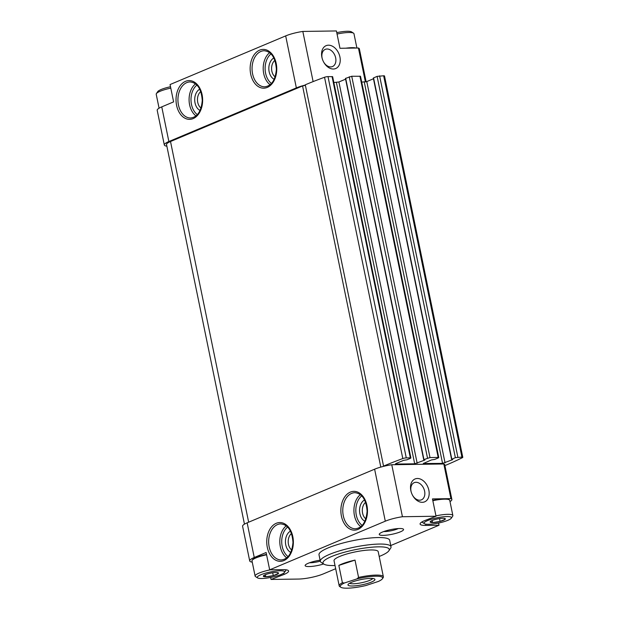 <?xml version="1.0" encoding="UTF-8"?>
<svg xmlns="http://www.w3.org/2000/svg" width="619" height="619" viewBox="0 0 619 619"><rect width="100%" height="100%" fill="white"/><g stroke="black" fill="none" stroke-linecap="round" stroke-linejoin="round"><path stroke-width="0.93" d="M336.767 32.66A13.982 2.716 -11.6 0 1 351.46 31.855L353.534 33.171A15.784 3.064 -11.6 0 1 353.96 33.697L356.9 48.034M159.075 108.193L156.212 94.25A15.784 3.064 -11.6 0 1 156.398 93.593L157.783 91.573A13.982 2.716 -11.6 0 1 161.149 89.492A13.982 2.716 -11.6 0 1 170.511 86.745M265.365 574.687L265.799 576.8L263.516 575.763A7.753 1.509 -11.6 0 1 263.694 575.6A7.753 1.509 -11.6 0 1 268.507 573.658L268.685 573.612A7.753 1.509 -11.6 0 1 275.958 572.498L276.097 572.49A7.753 1.509 -11.6 0 1 277.962 572.668A7.753 1.509 -11.6 0 1 278.388 573.473L277.351 572.552M265.76 576.784A7.753 1.509 -11.6 0 1 263.477 575.802L263.477 575.802M273.18 575.662L265.899 576.784A7.753 1.509 -11.6 0 0 273.18 575.662L278.349 573.519A7.753 1.509 -11.6 0 1 273.358 575.616M432.194 520.486L432.627 522.591L430.344 521.554A7.753 1.509 -11.6 0 1 430.522 521.391A7.753 1.509 -11.6 0 1 435.335 519.449L435.513 519.403A7.753 1.509 -11.6 0 1 442.786 518.289L442.925 518.289A7.753 1.509 -11.6 0 1 444.79 518.459A7.753 1.509 -11.6 0 1 445.216 519.264L444.179 518.343M432.596 522.575A7.753 1.509 -11.6 0 1 430.306 521.6M440.008 521.453L432.727 522.575A7.753 1.509 -11.6 0 0 440.008 521.453L445.177 519.31A7.753 1.509 -11.6 0 1 440.186 521.407M366.131 81.793L359.368 48.847A18.036 3.505 168.4 0 0 358.432 48.011L339.97 48.282L336.419 30.95L302.823 31.437A18.036 3.505 168.4 0 0 285.676 35.902L170.055 84.548L173.614 101.88L161.76 106.87A18.036 3.505 168.4 0 0 157.203 110.306L164.321 144.97A18.036 3.505 168.4 0 0 166.867 146.177M305.329 85.051A18.036 3.505 168.4 0 0 296.354 87.898L168.871 141.534A18.036 3.505 168.4 0 0 164.321 144.97M333.347 69.019A12.403 8.689 67.2 0 0 339.846 56.623A12.403 8.689 67.2 0 0 327.931 45.218A12.403 8.689 67.2 0 0 322.135 58.294A12.403 8.689 67.2 0 0 323.923 62.542A12.403 8.689 67.2 0 0 333.347 69.019M302.823 31.437L313.121 81.6M358.432 48.011L365.396 81.963M450.005 501.591A18.036 3.505 168.4 0 0 451.87 499.471L444.759 464.807A18.036 3.505 168.4 0 0 443.815 463.979L391.765 464.73L402.435 516.726A18.036 3.505 168.4 0 0 385.297 521.19L269.675 569.836L266.116 552.504L254.254 557.495A18.036 3.505 168.4 0 0 249.705 560.93A18.036 3.505 168.4 0 0 252.258 562.145M391.765 464.73A18.036 3.505 168.4 0 0 383.726 466.316A18.036 3.505 168.4 0 0 374.619 469.194L247.143 522.831A18.036 3.505 168.4 0 0 242.594 526.266L249.705 560.93M443.815 463.979L450.926 498.643A18.036 3.505 168.4 0 1 451.87 499.471M201.036 108.077A9.324 6.399 89.2 0 1 197.469 99.86A9.324 6.399 89.2 0 1 200.796 91.535M291.758 550.043A9.324 6.399 89.2 0 1 288.191 541.818A9.324 6.399 89.2 0 1 291.518 533.493M320.317 561.147A9.324 1.811 -11.6 0 1 309.624 562.733M275.153 76.895A9.324 6.399 89.2 0 1 271.586 68.67A9.324 6.399 89.2 0 1 274.913 60.353M365.875 518.861A9.324 6.399 89.2 0 1 362.308 510.636A9.324 6.399 89.2 0 1 365.636 502.311M270.627 577.465L271.029 579.454L298.42 579.059A18.036 3.505 168.4 0 0 323.397 573.875L335.676 568.714M438.569 523.04L439.018 525.229L390.759 545.532M450.926 498.643L432.472 498.906L436.031 516.238L402.435 516.726M417.399 478.487A12.403 8.689 -112.8 0 1 428.379 488.437A12.403 8.689 -112.8 0 1 424.913 501.715A12.403 8.689 -112.8 0 1 412.865 495.834A12.403 8.689 -112.8 0 1 411.078 491.587A12.403 8.689 -112.8 0 1 417.399 478.487M271.029 579.454L284.051 574.447A18.036 3.505 168.4 0 0 288.601 571.012A18.036 3.505 168.4 0 0 282.79 569.65L269.675 569.836M436.031 516.238L424.642 520.618A18.036 3.505 168.4 0 0 420.092 524.061A18.036 3.505 168.4 0 0 425.903 525.423L439.018 525.229M323.644 563.971A12.403 2.406 -11.6 0 1 310.521 566.501A12.403 2.406 -11.6 0 1 305.283 565.101A12.403 2.406 -11.6 0 1 308.27 563.259A12.403 2.406 -11.6 0 1 320.116 560.18M382.387 532.077A12.403 2.406 -11.6 0 1 394.388 528.974A12.403 2.406 -11.6 0 1 403.217 529.028A12.403 2.406 -11.6 0 1 391.889 534.305A12.403 2.406 -11.6 0 1 379.401 533.918A12.403 2.406 -11.6 0 1 382.387 532.077M391.015 546.778L389.684 540.279A36.072 7.01 168.4 0 0 366.394 538.437A36.072 7.01 168.4 0 0 328.116 547.916A36.072 7.01 168.4 0 0 319.009 554.786L320.34 561.286A36.072 7.01 -11.6 0 1 329.447 554.415A36.072 7.01 -11.6 0 1 367.725 544.937A36.072 7.01 -11.6 0 1 391.015 546.778A36.072 7.01 -11.6 0 1 390.597 548.287L388.856 550.809A33.821 6.569 -11.6 0 1 379.192 556.466M402.807 458.563A180.369 35.035 168.4 0 0 383.548 466.107L305.283 84.803A180.369 35.035 168.4 0 1 324.534 77.267L402.807 458.563A2.708 0.526 168.4 0 1 406.273 457.898L410.32 457.836L410.9 457.975L410.443 458.323L406.892 459.816L403.573 460.343L395.866 463.592L395.409 463.933L395.99 464.072L414.684 463.801L424.889 460.041M305.345 85.128A2.252 0.441 168.4 0 1 302.559 85.948L380.801 467.09M302.559 85.948L170.511 141.511A15.784 3.064 168.4 0 0 166.526 144.513L244.459 524.154M462.788 457.294A2.708 0.526 168.4 0 0 461.913 457.093L455.367 457.665L451.584 459.337L373.319 78.04L377.103 76.369L383.648 75.789A2.708 0.526 168.4 0 1 384.515 75.998L462.788 457.294A2.708 0.526 168.4 0 1 462.339 457.704A180.369 35.035 168.4 0 1 445.85 465.202A2.252 0.441 168.4 0 0 444.875 465.38M451.584 459.337L452.76 459.631L442.554 463.391L423.28 463.53L431.443 459.94L434.762 459.414L438.322 457.913L438.77 457.573L438.19 457.433L429.996 457.557L423.938 459.569L424.82 459.793M373.466 78.76L366.781 81.576L445.053 462.873M361.705 82.134L366.781 81.576M438.77 457.573L360.506 76.269L351.724 76.253L345.441 78.443L423.713 459.739M345.595 79.17L338.91 81.979L417.175 463.283M333.834 82.536L338.91 81.979M410.9 457.975L332.635 76.679L328 76.601A2.708 0.526 168.4 0 0 324.534 77.267M335.026 565.534A33.821 6.569 -11.6 0 1 323.915 564.141A33.821 6.569 -11.6 0 1 331.529 556.558A33.821 6.569 -11.6 0 1 370.464 547.328A33.821 6.569 -11.6 0 1 388.856 550.809M340.845 587.276L339.808 586.626A22.547 4.379 -11.6 0 1 339.197 585.868L334.036 560.737A22.547 4.379 -11.6 0 1 339.73 556.435A22.547 4.379 -11.6 0 1 363.655 550.515A22.547 4.379 -11.6 0 1 378.209 551.668L383.37 576.8A22.547 4.379 -11.6 0 1 383.107 577.736L382.41 578.75A21.642 4.201 -11.6 0 1 378.464 581.411L366.061 585.481A21.642 4.201 -11.6 0 1 340.845 587.276A21.642 4.201 -11.6 0 1 344.458 582.982L356.861 578.92A21.642 4.201 -11.6 0 1 382.41 578.75M323.915 564.141L321.323 562.501A36.072 7.01 -11.6 0 1 320.34 561.286M364.924 521.26A11.274 7.738 89.2 0 1 359.546 510.675A11.274 7.738 89.2 0 1 364.614 499.935M290.806 552.442A11.274 7.738 89.2 0 1 285.429 541.857A11.274 7.738 89.2 0 1 290.497 531.125M274.202 79.302A11.274 7.738 89.2 0 1 268.824 68.717A11.274 7.738 89.2 0 1 273.892 57.977M200.084 110.484A11.274 7.738 89.2 0 1 194.706 99.899A11.274 7.738 89.2 0 1 199.775 89.159M398.296 528.556A9.324 1.811 -11.6 0 1 383.734 531.551M411.163 491.888A9.324 6.53 -112.8 0 1 414.204 482.658A9.324 6.53 -112.8 0 1 415.983 482.294A9.324 6.53 -112.8 0 1 424.286 489.923A9.324 6.53 -112.8 0 1 421.438 499.843A9.324 6.53 -112.8 0 1 412.718 495.571M323.776 62.271A9.324 6.53 67.2 0 0 330.716 66.914A9.324 6.53 67.2 0 0 332.496 66.55A9.324 6.53 67.2 0 0 334.902 55.424A9.324 6.53 67.2 0 0 325.261 49.365A9.324 6.53 67.2 0 0 322.22 58.588M432.774 500.361A15.328 2.979 -11.6 0 1 448.806 499.502L449.324 499.827A15.784 3.064 -11.6 0 1 449.75 500.361L452.86 515.526A15.784 3.064 -11.6 0 1 452.682 516.184L451.29 518.204A13.982 2.716 -11.6 0 1 438.306 523.094A13.982 2.716 -11.6 0 1 424.448 523.713A13.982 2.716 -11.6 0 1 427.597 520.579A13.982 2.716 -11.6 0 1 443.684 516.764A13.982 2.716 -11.6 0 1 451.29 518.204M283.765 573.078L284.051 574.447M257.62 577.922A13.982 2.716 -11.6 0 1 260.769 574.788A13.982 2.716 -11.6 0 1 276.855 570.973A13.982 2.716 -11.6 0 1 284.461 572.413A13.982 2.716 -11.6 0 1 271.478 577.295A13.982 2.716 -11.6 0 1 257.62 577.922L255.546 576.614A15.784 3.064 -11.6 0 1 255.113 576.08L252.003 560.915A15.784 3.064 -11.6 0 1 252.188 560.257L252.537 559.754A15.328 2.979 -11.6 0 1 256.227 557.471A15.328 2.979 -11.6 0 1 266.51 554.446M435.954 515.867A15.784 3.064 -11.6 0 1 452.86 515.526M424.448 523.713L422.375 522.405A15.784 3.064 -11.6 0 1 421.965 521.941M432.843 500.701A15.784 3.064 -11.6 0 1 449.324 499.827M439.529 518.59L440.109 521.438M345.843 48.197A15.784 3.064 -11.6 0 1 355.995 48.05M337.053 34.045A15.784 3.064 -11.6 0 1 353.534 33.171M156.398 93.593A15.784 3.064 -11.6 0 1 160.197 91.248A15.784 3.064 -11.6 0 1 170.79 88.13M255.113 576.08A15.784 3.064 -11.6 0 1 259.098 573.07A15.784 3.064 -11.6 0 1 270.317 569.828M286.048 569.805A15.784 3.064 -11.6 0 1 285.854 570.385L284.461 572.413M252.188 560.257A15.784 3.064 -11.6 0 1 255.987 557.905A15.784 3.064 -11.6 0 1 266.588 554.794M272.7 572.792L273.281 575.647M351.46 582.34A13.75 2.669 -11.6 0 1 364.769 578.904A13.75 2.669 -11.6 0 1 374.557 578.966A13.75 2.669 -11.6 0 1 361.999 584.816A13.75 2.669 -11.6 0 1 348.149 584.39A13.75 2.669 -11.6 0 1 351.46 582.34M339.197 585.868A22.547 4.379 -11.6 0 1 342.392 582.742L344.458 582.982M356.861 578.92L358.571 577.434A22.547 4.379 -11.6 0 1 383.37 576.8M355.02 560.102A22.547 4.379 168.4 0 0 338.833 565.41L355.02 560.102L358.571 577.434M342.392 582.742L338.833 565.41M372.723 578.479A11.947 2.321 -11.6 0 1 361.573 582.742A11.947 2.321 -11.6 0 1 349.642 583.214M185.507 81.344A19.39 13.309 89.2 0 1 202.281 104.65A19.39 13.309 89.2 0 1 180.199 113.935A19.39 13.309 89.2 0 1 185.507 81.344M259.616 50.162A19.39 13.309 89.2 0 1 276.399 73.46A19.39 13.309 89.2 0 1 254.316 82.753A19.39 13.309 89.2 0 1 259.616 50.162M161.76 106.87L168.871 141.534M285.676 35.902L296.354 87.898M247.143 522.831L254.254 557.495M374.619 469.194L385.297 521.19M276.229 523.303A19.39 13.309 89.2 0 1 293.004 546.608A19.39 13.309 89.2 0 1 270.921 555.901A19.39 13.309 89.2 0 1 276.229 523.303M350.339 492.12A19.39 13.309 89.2 0 1 367.121 515.426A19.39 13.309 89.2 0 1 345.038 524.711A19.39 13.309 89.2 0 1 350.339 492.12M170.511 141.511L248.652 522.196M383.648 75.789L461.913 457.093M379.602 75.851L457.867 457.147M377.103 76.369L455.367 457.665M373.543 77.862L451.816 459.166M364.282 82.095L442.554 463.391M423.76 463.174L423.86 463.662M359.925 76.137L438.19 457.433M351.724 76.253L429.996 457.557M349.232 76.771L427.497 458.075M345.673 78.273L423.938 459.569M336.411 82.497L414.684 463.801M395.889 463.577L395.99 464.072M332.055 76.539L410.32 457.836M328 76.601L406.273 457.898M351.592 493.405A18.036 12.38 89.2 0 1 354.888 492.701C362.123 493.49 366.193 499.657 367.106 511.217C366.123 522.103 362.223 527.953 355.414 528.773A18.036 12.38 89.2 0 1 342.918 513.344A18.036 12.38 89.2 0 1 351.592 493.405M360.838 526.676A18.036 12.38 89.2 0 1 353.921 510.76A18.036 12.38 89.2 0 1 360.374 494.643M362.185 525.415A16.682 11.452 89.2 0 1 355.832 510.729A16.682 11.452 89.2 0 1 361.751 495.865M277.474 524.595A18.036 12.38 89.2 0 1 280.771 523.891C288.005 524.672 292.083 530.839 292.988 542.399C292.006 553.285 288.106 559.143 281.297 559.955A18.036 12.38 89.2 0 1 268.801 544.534A18.036 12.38 89.2 0 1 277.474 524.595M286.729 557.858A18.036 12.38 89.2 0 1 279.803 541.942A18.036 12.38 89.2 0 1 286.264 525.825M288.067 556.597A16.682 11.452 89.2 0 1 281.715 541.911A16.682 11.452 89.2 0 1 287.642 527.048M260.87 51.447A18.036 12.38 89.2 0 1 264.166 50.743C271.401 51.524 275.478 57.699 276.384 69.258C275.401 80.145 271.501 85.995 264.692 86.815A18.036 12.38 89.2 0 1 252.196 71.386A18.036 12.38 89.2 0 1 260.87 51.447M270.116 84.718A18.036 12.38 89.2 0 1 263.199 68.794A18.036 12.38 89.2 0 1 269.652 52.685M271.462 83.457A16.682 11.452 89.2 0 1 265.11 68.771A16.682 11.452 89.2 0 1 271.029 53.899M186.752 82.629A18.036 12.38 89.2 0 1 190.048 81.925C197.283 82.706 201.361 88.881 202.266 100.44C201.283 111.327 197.384 117.177 190.575 117.997A18.036 12.38 89.2 0 1 178.079 102.568A18.036 12.38 89.2 0 1 186.752 82.629M196.006 115.9A18.036 12.38 89.2 0 1 189.081 99.976A18.036 12.38 89.2 0 1 195.542 83.867M197.345 114.639A16.682 11.452 89.2 0 1 190.992 99.953A16.682 11.452 89.2 0 1 196.919 85.089M425.632 524.115L425.903 525.423"/></g></svg>
